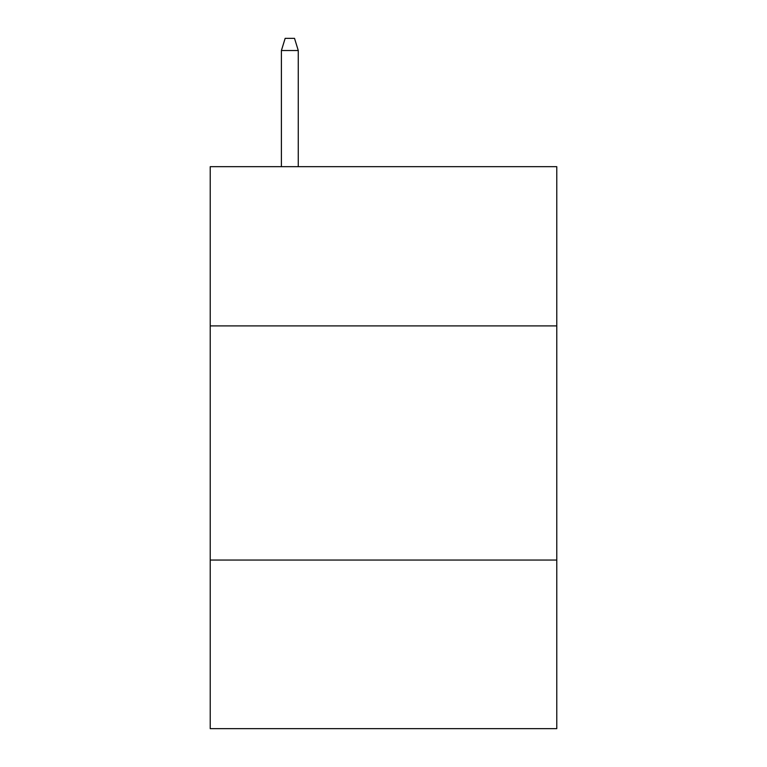 <?xml version="1.0" encoding="UTF-8"?>
<svg xmlns="http://www.w3.org/2000/svg" width="767" height="767" viewBox="0 0 767 767"><rect width="100%" height="100%" fill="white"/><g stroke="black" fill="none" stroke-linecap="round" stroke-linejoin="round"><path stroke-width="1.15" d="M556.775 325.898L556.775 166.669L210.225 166.669L210.225 325.898L556.775 325.898L556.775 728.65L210.225 728.65L210.225 325.898M556.775 560.054L210.225 560.054M298.267 166.669L298.267 50.526L281.403 50.526L281.403 166.669M281.403 50.526L285.151 38.35L294.518 38.35L298.267 50.526"/></g></svg>
